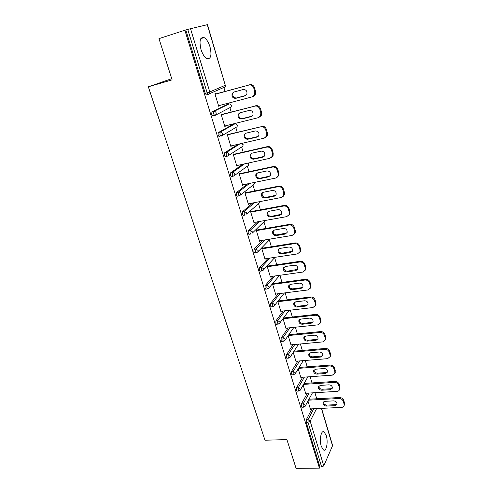 <?xml version="1.0" encoding="UTF-8"?>
<svg xmlns="http://www.w3.org/2000/svg" width="493" height="493" viewBox="0 0 493 493"><rect width="100%" height="100%" fill="white"/><g stroke="black" fill="none" stroke-linecap="round" stroke-linejoin="round"><path stroke-width="0.74" d="M326.255 435.596L324.098 431.905C321.19 429.717 319.144 439.83 321.27 446.313L323.408 449.936C326.384 452.093 328.332 441.95 326.255 435.596M210.006 46.817C208.496 42.102 206.53 39.033 204.108 37.604C200.09 36.889 199.055 40.851 201.002 49.497C202.537 54.187 204.484 57.219 206.85 58.605C210.887 59.302 211.935 55.37 210.006 46.817M171.743 78.695L148.344 86.799L264.988 440.218L286.901 439.583L296.083 468.35L319.439 468.122L184.863 30.233L158.968 38.651L172.112 79.854L148.344 86.799M316.734 398.782L314.922 392.705M312.007 382.925L310.152 376.707M307.201 366.829L305.303 360.463M302.326 350.474L300.379 343.96M297.371 333.866L295.381 327.192M292.337 316.993L290.297 310.165M287.222 299.849L285.139 292.854M282.027 282.427L279.888 275.267M276.746 264.729L274.638 257.666M271.378 246.734L269.357 239.955M265.924 228.444L263.989 221.961M260.378 209.845L258.535 203.677M254.733 190.939L252.989 185.091M249.002 171.712L247.357 166.209M243.166 152.152L241.632 147.006M237.232 132.26L235.808 127.49M231.192 112.016L229.892 107.647M228.814 104.035L228.536 103.111M225.048 91.421L223.871 87.471M208.514 94.483L206.302 94.939L205.236 93.313L207.14 92.789L187.734 29.383L207.467 24.656L225.295 85.283L207.27 24.681M205.236 93.313L185.806 30.011L184.863 30.233M187.734 29.383L185.806 30.011M321.559 408.364L332.615 445.555L323.778 465.885L321.664 467L319.932 467.019L319.439 468.122M218.658 106.118L219.514 105.89L218.707 106.278L214.911 93.756L215.737 93.393L215.897 93.923M219.514 105.89L219.41 105.527M319.932 467.019L306.215 422.328L306.282 419.789L312.014 408.833M302.178 407.23L301.346 406.466L301.426 403.933L307.367 393.155M297.273 391.146L296.404 390.357L296.49 387.831L302.659 377.237M292.294 374.816L291.381 373.996L291.474 371.469L297.889 361.061M287.234 358.22L286.279 357.37L286.378 354.849L293.058 344.632M282.095 341.359L281.663 341.396L281.096 340.478L281.201 337.964L288.165 327.944M276.875 324.221L276.419 324.271L275.827 323.316L275.944 320.801L283.216 310.978M271.569 306.812L271.095 306.868L270.472 305.87L270.602 303.361L278.218 293.736M266.177 289.114L265.684 289.181L265.031 288.14L265.166 285.638L273.165 276.209M260.692 271.125L260.181 271.199L259.497 270.109L259.645 267.613L268.075 258.381M255.121 252.835L254.591 252.915L253.87 251.781L254.024 249.292L262.948 240.245M249.458 234.237L248.903 234.329L248.152 233.146L248.318 230.662L257.814 221.782M243.708 215.318L243.123 215.429L242.334 214.19L242.513 211.713L252.699 202.987M237.866 196.078L237.244 196.202L236.418 194.908L236.603 192.443L247.646 183.827M231.938 176.506L231.266 176.648L230.397 175.292L230.595 172.84L242.741 164.268M225.923 156.583L225.184 156.749L224.272 155.332L224.481 152.892L238.131 144.264M219.841 136.302L219.003 136.506L218.035 135.027L218.257 132.592L233.288 124.23M213.728 115.645L212.705 115.904L211.694 114.351L211.928 111.929L227.316 104.43M222.078 114.364L221.924 113.846L221.123 114.253L224.851 126.565L225.547 125.832M228.16 134.46L228.006 133.948L227.224 134.398L230.89 146.501L231.587 145.792M234.132 154.21L233.978 153.711L233.22 154.204L236.825 166.098L237.521 165.414M240.005 173.628L239.857 173.135L239.117 173.672L242.661 185.368L243.357 184.709M245.785 192.726L245.637 192.239L244.916 192.818L248.398 204.318L249.094 203.677M284.344 205.384C286.569 205.211 288.103 206.216 288.953 208.397L288.331 209.026C287.474 206.832 285.934 205.827 283.709 206L284.344 205.384L250.623 211.663L254.043 222.953L254.715 222.337M250.617 211.645L251.319 211.029L251.461 211.503M257.05 229.978L256.908 229.504L256.224 230.157L259.595 241.287L260.181 240.701M262.547 248.145L262.405 247.683L261.74 248.373L265.055 259.318L265.573 258.757M267.952 266.023L267.816 265.567L267.169 266.288L270.429 277.06L270.885 276.524M272.506 283.919L275.716 294.518L276.129 294.001M273.276 283.611L273.14 283.161M277.824 301.463L280.924 311.699L281.293 311.2M283.05 318.725L286.045 328.609L286.378 328.128M288.195 335.715L291.086 345.254L291.388 344.786M293.261 352.446L296.046 361.64L296.33 361.19M298.253 368.912L300.933 377.774L301.192 377.336M303.158 385.119L305.746 393.667L305.987 393.241M307.996 401.086L310.485 409.313L310.707 408.9M225.64 126.128L224.783 126.344M231.655 146.02L230.804 146.224M237.571 165.58L236.72 165.765M243.388 184.807L242.544 184.98M249.107 203.72L248.269 203.88M253.778 88.118L254.826 91.79L255.571 91.421L254.524 87.76L253.778 88.118C252.847 85.702 251.233 84.673 248.94 85.03L215.071 94.286M254.826 91.79L254.598 94.896L252.324 96.819L218.547 105.755M233.848 92.055L232.191 93.423C231.494 96.591 232.665 98.23 235.703 98.347L245.064 95.852L246.796 94.397C247.449 91.223 246.254 89.597 243.222 89.516L233.848 92.055M248.94 85.03L215.034 94.157M249.698 84.685C251.985 84.328 253.593 85.351 254.524 87.76M255.571 91.421L255.343 94.527L253.347 96.357M233.855 92.055L232.979 93.054C232.283 96.215 233.454 97.854 236.486 97.965L245.902 95.457M259.793 109.163L260.822 112.768L261.543 112.355L260.52 108.762L259.793 109.163C258.874 106.79 257.272 105.761 254.992 106.087L221.277 114.777M260.822 112.768L260.643 115.695L258.32 117.667L224.691 126.048M239.962 112.798L238.261 114.21C237.644 117.272 238.822 118.862 241.786 118.979L251.097 116.638L252.878 115.14C253.445 112.071 252.25 110.5 249.292 110.414L239.962 112.798M254.992 106.087L221.221 114.586M255.725 105.693C258.005 105.366 259.601 106.389 260.52 108.762M261.543 112.355L261.364 115.27L259.558 117.075M239.789 112.848L239.025 113.797C238.415 116.853 239.586 118.443 242.544 118.554L252.102 116.138M265.702 129.838L266.713 133.381L267.416 132.919L266.405 129.388L265.702 129.838C264.796 127.502 263.207 126.479 260.933 126.775L227.378 134.916M266.713 133.381L266.571 136.13L264.205 138.151L230.736 145.996M245.97 133.184L244.226 134.632C243.684 137.596 244.861 139.137 247.757 139.254L257.032 137.066L258.843 135.532C259.343 132.562 258.147 131.039 255.251 130.947L245.97 133.184M260.933 126.775L227.304 134.669M261.654 126.331C263.915 126.035 265.505 127.052 266.405 129.388M267.416 132.919L267.274 135.667L265.641 137.418M245.631 133.289L244.972 134.17C244.429 137.128 245.606 138.669 248.497 138.786L258.184 136.456M271.507 150.155L272.5 153.631L273.184 153.126L272.191 149.656L271.507 150.155C270.614 147.851 269.036 146.834 266.775 147.099L233.374 154.71M272.5 153.631L272.395 156.226L269.991 158.284L236.671 165.605M251.874 153.212L250.099 154.691C249.624 157.563 250.801 159.06 253.63 159.184L262.855 157.138L264.698 155.578C265.135 152.707 263.94 151.222 261.111 151.129L251.874 153.212M266.775 147.099L267.471 146.606L233.281 154.408M267.471 146.606C269.726 146.347 271.298 147.358 272.191 149.656M273.184 153.126L273.073 155.714L271.606 157.409M251.381 153.378L250.826 154.192C250.345 157.057 251.522 158.549 254.345 158.672L264.149 156.417M277.208 170.116L278.188 173.536L278.847 172.988L277.873 169.574L277.208 170.116C276.333 167.854 274.767 166.837 272.518 167.072L239.265 174.171M278.188 173.536L278.107 175.983L275.679 178.065L242.513 184.881M257.673 172.907L255.873 174.405C255.454 177.184 256.631 178.639 259.404 178.768L268.586 176.864L270.454 175.28C270.83 172.501 269.64 171.059 266.873 170.96L257.673 172.907M272.518 167.072L273.196 166.542L239.16 173.813M273.196 166.542C275.439 166.307 276.998 167.318 277.873 169.574M278.847 172.988L278.767 175.428L277.448 177.061M257.044 173.129L256.582 173.863C256.163 176.636 257.334 178.09 260.101 178.219L269.998 176.044M282.816 189.737L283.777 193.096L284.418 192.51L283.463 189.152L282.816 189.737C281.947 187.513 280.4 186.502 278.163 186.705L245.064 193.305M283.777 193.096L283.721 195.407L281.269 197.508L248.256 203.837M263.379 192.264L261.555 193.78C261.185 196.473 262.362 197.89 265.074 198.026L274.219 196.257L276.105 194.661C276.431 191.968 275.242 190.563 272.53 190.452L263.379 192.264M278.163 186.705L278.816 186.126L244.941 192.892M278.816 186.126C281.047 185.923 282.6 186.933 283.463 189.152M284.418 192.51L284.369 194.815L283.179 196.38M262.621 192.541L262.239 193.194C261.875 195.887 263.046 197.299 265.752 197.434L275.735 195.333M288.331 209.026L289.274 212.329L289.896 211.7L288.953 208.397M283.709 206L250.764 212.119M289.274 212.329L289.237 214.51L286.76 216.624L253.901 222.479M268.987 211.294L267.138 212.828C266.824 215.441 267.995 216.821 270.657 216.963L279.753 215.324L281.663 213.715C281.941 211.103 280.751 209.735 278.095 209.617L268.987 211.294M289.896 211.7L289.866 213.876L288.793 215.373M268.118 211.626L267.81 212.2C267.489 214.812 268.66 216.187 271.316 216.328L281.361 214.307M293.748 227.988L294.678 231.235L295.282 230.564L294.358 227.322L293.748 227.988C292.904 225.831 291.375 224.826 289.163 224.974L256.366 230.632M294.678 231.235L294.66 233.3L292.164 235.42L259.454 240.818M274.496 230.009L272.641 231.55C272.364 234.083 273.535 235.432 276.142 235.586L285.2 234.076L287.123 232.456C287.357 229.923 286.174 228.592 283.567 228.456L274.496 230.009M289.163 224.974L289.779 224.321L256.28 230.108M289.779 224.321C291.992 224.167 293.514 225.172 294.358 227.322M295.282 230.564L295.264 232.628L294.296 234.058M273.535 230.391L273.288 230.89C273.011 233.417 274.182 234.76 276.783 234.914L286.883 232.961M299.072 246.629L299.99 249.828L300.576 249.119L299.67 245.933L299.072 246.629C298.24 244.51 296.724 243.505 294.524 243.634L261.882 248.836M299.99 249.828L299.99 251.787L297.476 253.901L264.92 258.856M279.919 248.41L278.046 249.957C277.812 252.422 278.976 253.735 281.54 253.901L290.556 252.508L292.491 250.894C292.688 248.429 291.511 247.129 288.947 246.987L279.919 248.41M294.524 243.634L295.128 242.938L261.857 248.256M295.128 242.938C297.322 242.815 298.838 243.813 299.67 245.933M300.576 249.119L300.576 251.073L299.701 252.441M278.872 248.842L278.681 249.261C278.446 251.72 279.605 253.026 282.162 253.192L292.306 251.319M304.317 264.969L305.21 268.112L305.783 267.366L304.89 264.23L304.317 264.969C303.497 262.874 301.987 261.882 299.799 261.98L267.305 266.744M305.21 268.112L305.229 269.967L302.702 272.081L270.293 276.61M285.256 266.516L283.37 268.063C283.173 270.46 284.332 271.742 286.846 271.914L295.818 270.645L297.766 269.03C297.932 266.639 296.755 265.363 294.241 265.216L285.256 266.516M299.799 261.98L300.385 261.253L267.329 266.109M300.385 261.253C302.573 261.148 304.07 262.14 304.89 264.23M305.783 267.366L305.796 269.221L304.994 270.528M284.128 266.984L283.986 267.329C283.783 269.72 284.942 271.002 287.456 271.168L297.624 269.375M309.468 283L310.35 286.094L310.91 285.318L310.029 282.23L309.468 283C308.661 280.942 307.164 279.95 304.982 280.024L272.647 284.369M310.35 286.094L310.374 287.857L307.842 289.964L275.581 294.075M290.506 284.325L288.608 285.872C288.442 288.195 289.594 289.453 292.072 289.637L301.001 288.485L302.955 286.871C303.09 284.547 301.919 283.302 299.448 283.142L290.506 284.325M304.982 280.024L305.555 279.26L272.703 283.685M305.555 279.26C307.731 279.186 309.222 280.172 310.029 282.23M310.91 285.318L310.929 287.074L310.202 288.325M289.311 284.825L289.206 285.102C289.04 287.425 290.192 288.676 292.657 288.861L301.574 287.709L302.856 287.148M314.54 300.742L315.409 303.78L315.945 302.973L315.082 299.935L314.54 300.742C313.739 298.715 312.254 297.729 310.085 297.778L277.898 301.71M315.409 303.78L315.44 305.463L312.895 307.552L280.788 311.262M295.671 301.852L293.76 303.392C293.625 305.654 294.771 306.88 297.205 307.071L306.098 306.036L308.057 304.428C308.168 302.166 307.003 300.952 304.569 300.779L295.671 301.852M310.085 297.778L310.639 296.977L278.212 300.952M310.639 296.977C312.802 296.928 314.287 297.914 315.082 299.935M315.945 302.973L315.982 304.643L315.31 305.845M294.42 302.382L294.346 302.591C294.204 304.847 295.35 306.073 297.784 306.264L306.652 305.222L307.989 304.637M319.526 318.195L320.382 321.19L320.906 320.345L320.056 317.356L319.526 318.195C318.737 316.198 317.264 315.212 315.107 315.243L283.068 318.774M320.382 321.19L320.419 322.786L317.874 324.862L285.915 328.178M300.748 319.094L298.838 320.623C298.727 322.829 299.867 324.03 302.264 324.234L311.114 323.303L313.08 321.707C313.16 319.507 312.001 318.312 309.61 318.127L300.748 319.094M315.107 315.243L315.643 314.411L283.604 317.96M315.643 314.411C317.8 314.38 319.267 315.366 320.056 317.356M320.906 320.345L320.949 321.935L320.327 323.088M299.448 319.649L299.399 319.791C299.288 321.991 300.428 323.192 302.819 323.396L311.65 322.459L313.037 321.849M324.431 335.369L325.275 338.315L325.787 337.44L324.949 334.5L324.431 335.369C323.654 333.404 322.194 332.424 320.049 332.43L288.306 335.56M325.275 338.315L325.325 339.831L322.767 341.895L290.956 344.829M305.746 336.06L303.83 337.582C303.743 339.732 304.877 340.909 307.238 341.119L316.044 340.299L318.016 338.716C318.077 336.571 316.925 335.4 314.565 335.203L305.746 336.06M320.049 332.43L320.567 331.567L288.886 334.71M320.567 331.567C322.712 331.561 324.172 332.535 324.949 334.5M325.787 337.44L325.83 338.956L325.257 340.065M304.403 336.633L304.378 336.719C304.292 338.864 305.426 340.041 307.786 340.25L316.574 339.424L317.997 338.796M329.262 352.273L330.094 355.17L330.587 354.264L329.762 351.367L329.262 352.273C328.492 350.332 327.044 349.352 324.905 349.34L293.495 352.082M330.094 355.17L330.144 356.618L327.586 358.657L295.923 361.221M310.67 352.766L308.747 354.276C308.68 356.365 309.814 357.524 312.137 357.745L320.9 357.024L322.878 355.453C322.915 353.364 321.775 352.218 319.446 352.008L310.67 352.766M324.905 349.34L325.417 348.446L294.062 351.201M325.417 348.446C327.549 348.459 328.997 349.432 329.762 351.367M330.587 354.264L330.637 355.712L330.1 356.778M309.29 353.352L309.284 353.382C309.216 355.471 310.344 356.624 312.667 356.846L321.418 356.119L322.872 355.478M334.014 368.906L334.833 371.759L335.314 370.822L334.5 367.975L334.014 368.906C333.256 366.995 331.82 366.022 329.694 365.985L298.585 368.357M334.833 371.759L334.889 373.139L332.331 375.155L300.81 377.367M315.514 369.208L313.585 370.705C313.542 372.739 314.67 373.879 316.962 374.107L325.682 373.484L327.66 371.938C327.679 369.898 326.545 368.77 324.252 368.554L315.514 369.208M329.694 365.985L330.187 365.06L299.134 367.445M330.187 365.06C332.307 365.097 333.743 366.065 334.5 367.975M335.314 370.822L334.864 373.232M314.103 369.805C314.078 371.827 315.2 372.954 317.474 373.183L326.181 372.554L327.666 371.901M338.697 385.279L339.498 388.083L339.967 387.122L339.166 384.318L338.697 385.279C337.945 383.394 336.516 382.426 334.402 382.371L303.583 384.386M339.498 388.083L339.56 389.402C339.239 390.592 338.389 391.257 336.996 391.399L305.623 393.26M320.284 385.397L318.355 386.876C318.33 388.86 319.446 389.975 321.707 390.222L330.39 389.692L332.368 388.164C332.368 386.173 331.241 385.064 328.979 384.836L320.284 385.397M334.402 382.371L334.883 381.422L304.119 383.449M334.883 381.422C336.99 381.471 338.42 382.439 339.166 384.318M339.967 387.122L339.554 389.439M318.848 385.994C318.879 387.954 320 389.045 322.206 389.267L330.871 388.737L332.387 388.077M343.301 401.394L344.089 404.161L344.545 403.169L343.757 400.408L343.301 401.394C342.561 399.54 341.144 398.578 339.036 398.498L308.489 400.174M344.089 404.161L344.157 405.425C343.849 406.608 342.992 407.261 341.594 407.391L310.368 408.913M324.979 401.333L323.051 402.793C323.038 404.735 324.154 405.831 326.384 406.084L335.024 405.653L337.002 404.137C336.99 402.202 335.869 401.111 333.638 400.871L324.979 401.333M339.036 398.498L339.504 397.524L309.012 399.207M339.504 397.524C341.6 397.598 343.017 398.56 343.757 400.408M344.545 403.169L344.169 405.388M323.519 401.937C323.599 403.829 324.721 404.882 326.865 405.104L335.493 404.667L337.027 404.007M190.483 28.576L209.79 91.926L225.295 85.283L225.141 86.916L224.155 87.711L224.488 87.199M206.302 94.939L208.2 94.416L207.14 92.789L209.79 91.926L209.648 93.633L208.625 94.453L209.648 93.633L225.141 86.916L225.461 85.184M332.584 446.011L321.387 408.377M316.586 408.611L310.146 421.164L323.778 465.885M321.664 467L307.971 422.255L306.215 422.328M306.282 419.789L308.039 419.716L310.146 421.164L307.971 422.255L308.039 419.716L313.727 408.752M211.928 111.929L213.82 111.436L229.005 103.986L227.181 104.467M229.183 103.949L229.005 103.986C230.083 103.826 230.841 104.319 231.297 105.459L231.168 106.999L230.459 107.357M212.705 115.904L216.088 114.592L216.205 112.977C215.731 111.794 214.93 111.276 213.82 111.436L213.586 113.858L214.597 115.417L215.04 115.442L231.168 106.999L231.457 105.342M214.874 115.485L213.155 115.935M218.257 132.592L220.143 132.13L234.921 123.823L233.103 124.279M224.481 152.892L226.355 152.454L239.949 143.839M230.595 172.84L232.462 172.433L244.553 163.873M236.603 192.443L238.464 192.067L249.458 183.451M242.513 211.713L244.362 211.368L254.505 202.641M248.318 230.662L250.161 230.342L259.614 221.462M254.024 249.292L255.861 249.002L264.741 239.949M256.958 252.539L256.422 252.626L258.116 251.603L256.945 252.552M259.645 267.613L261.469 267.348L269.856 258.11M265.166 285.638L266.984 285.392L274.94 275.957M270.602 303.361L272.407 303.14L279.987 293.514M275.944 320.801L277.744 320.604L284.979 310.775M281.201 337.964L282.994 337.785L289.921 327.759M286.378 354.849L288.165 354.695L294.808 344.471M291.474 371.469L293.249 371.334L299.627 360.919M296.49 387.831L298.259 387.714L304.391 377.114M301.426 403.933L303.183 403.841L309.093 393.057M235.161 123.786L234.921 123.823C235.993 123.681 236.751 124.168 237.195 125.29L237.09 126.75L236.326 127.188M219.003 136.506L222.417 135.187L222.516 133.665C222.041 132.494 221.252 131.982 220.143 132.13L219.927 134.564L220.882 136.05L221.345 136.062L237.09 126.75L237.349 125.154L235.796 123.848M225.184 156.749L227.063 156.324L226.151 154.907L226.355 152.454C227.458 152.331 228.241 152.836 228.709 153.989L228.635 155.424L242.913 146.181L242.994 144.794L241.749 143.414M227.063 156.324L228.635 155.424L227.063 156.324M241.835 143.395L243.135 144.628L242.913 146.181L242.088 146.711M231.266 176.648L233.134 176.248L232.265 174.892L232.462 172.433C233.559 172.322 234.335 172.827 234.797 173.961L234.736 175.317L248.632 165.284L248.7 163.978L248.164 163.078M233.134 176.248L234.736 175.317L233.134 176.248M248.367 163.035L248.836 163.787L248.632 165.284L247.739 165.931M237.244 196.202L239.105 195.832L238.279 194.538L238.464 192.067L240.781 193.589L240.738 194.877L254.259 184.08L254.166 182.484M239.105 195.832L240.738 194.877L239.105 195.832M259.879 201.606L259.793 202.574L246.629 214.104L246.66 212.884L244.362 211.368L244.189 213.845L244.972 215.084L243.123 215.429M260.027 201.582L259.793 202.574L258.77 203.467M265.32 220.445L252.422 233.01L252.441 231.852L250.161 230.342L249.994 232.825L250.746 234.015L248.903 234.329M265.376 220.439L264.322 221.64M270.238 239.037L258.116 251.603L258.129 250.506L255.861 249.002L255.707 251.492L256.422 252.626L254.591 252.915M270.417 239.013L269.776 239.518M260.181 271.199L262.005 270.934L263.712 269.887L263.718 268.845L261.469 267.348L261.327 269.844L262.005 270.934L262.522 270.854M274.934 257.334L262.615 270.83M265.684 289.181L267.502 288.941L269.221 287.875L269.215 286.883L266.984 285.392L266.849 287.9L267.502 288.941L267.995 288.873M279.673 275.297L268.235 288.787M271.095 306.868L272.906 306.652L274.632 305.568L274.626 304.631L272.407 303.14L272.284 305.654L272.906 306.652L273.381 306.591M284.424 292.947L273.763 306.449M276.419 324.271L278.225 324.08L279.962 322.983L279.944 322.083L277.744 320.604L277.633 323.118L278.225 324.08L278.681 324.024M289.169 310.294L279.186 323.827M281.663 341.396L283.457 341.23L285.2 340.115L285.182 339.264L282.994 337.785L282.89 340.306L283.457 341.23L283.894 341.181M293.896 327.346L284.523 340.916M286.821 358.251L288.608 358.103L290.359 356.981L290.334 356.168L288.165 354.695L288.066 357.222L289.021 358.066M298.598 344.126L289.761 357.733M291.899 374.84L293.674 374.711L295.43 373.577L295.406 372.8L293.249 371.334L293.162 373.867L294.075 374.68M303.257 360.63L294.906 374.286M296.897 391.171L298.666 391.066L300.422 389.92L300.391 389.174L298.259 387.714L298.173 390.246L299.048 391.035M307.872 376.868L299.966 390.585M301.821 407.249L303.583 407.163L305.34 406.004L305.309 405.295L303.183 403.841L303.109 406.374L303.947 407.138M312.445 392.853L304.939 406.626M235.703 98.347L236.486 97.965M245.064 95.852L245.822 95.476M241.786 118.979L242.544 118.554M251.097 116.638L251.837 116.219M247.757 139.254L248.497 138.786M257.032 137.066L257.747 136.598M253.63 159.184L254.345 158.672M262.855 157.138L263.558 156.626M259.404 178.768L260.101 178.219M268.586 176.864L269.264 176.315M265.074 198.026L265.752 197.434M274.219 196.257L274.878 195.666M270.657 216.963L271.316 216.328M279.753 215.324L280.4 214.695M276.142 235.586L276.783 234.914M285.2 234.076L285.823 233.405M281.54 253.901L282.162 253.192M290.556 252.508L291.16 251.806M286.846 271.914L287.456 271.168M295.818 270.645L296.41 269.899M292.072 289.637L292.657 288.861M301.001 288.485L301.574 287.709M297.205 307.071L297.784 306.264M306.098 306.036L306.652 305.222M302.264 324.234L302.819 323.396M311.114 323.303L311.65 322.459M307.238 341.119L307.786 340.25M316.044 340.299L316.574 339.424M312.137 357.745L312.667 356.846M320.9 357.024L321.418 356.119M316.962 374.107L317.474 373.183M325.682 373.484L326.181 372.554M321.707 390.222L322.206 389.267M330.39 389.692L330.871 388.737M326.384 406.084L326.865 405.104M335.024 405.653L335.493 404.667M322.551 431.96L324.098 431.905M200.799 38.645L204.108 37.604M231.451 105.329L229.991 104.035M254.259 184.08L254.443 182.65M232.191 93.423L232.979 93.054M254.598 94.896L255.343 94.527M238.261 114.21L239.025 113.797M260.643 115.695L261.364 115.27M244.226 134.632L244.972 134.17M266.571 136.13L267.274 135.667M250.099 154.691L250.826 154.192M272.395 156.226L273.073 155.714M255.873 174.405L256.582 173.863M278.107 175.983L278.767 175.428M261.555 193.78L262.239 193.194M283.721 195.407L284.369 194.815M267.138 212.828L267.81 212.2M289.237 214.51L289.866 213.876M272.641 231.55L273.288 230.89M294.66 233.3L295.264 232.628M278.046 249.957L278.681 249.261M299.99 251.787L300.576 251.073M283.37 268.063L283.986 267.329M305.229 269.967L305.796 269.221M288.608 285.872L289.206 285.102M310.374 287.857L310.929 287.074M293.76 303.392L294.346 302.591M315.44 305.463L315.982 304.643M298.838 320.623L299.399 319.791M320.419 322.786L320.949 321.935M303.83 337.582L304.378 336.719M325.325 339.831L325.83 338.956M308.747 354.276L309.284 353.382M330.144 356.618L330.637 355.712M313.585 370.705L314.084 369.818M334.889 373.139L335.369 372.203M318.355 386.876L318.792 386.05M339.56 389.402L340.028 388.441M323.051 402.793L323.439 402.023M344.157 405.425L344.607 404.433"/></g></svg>
